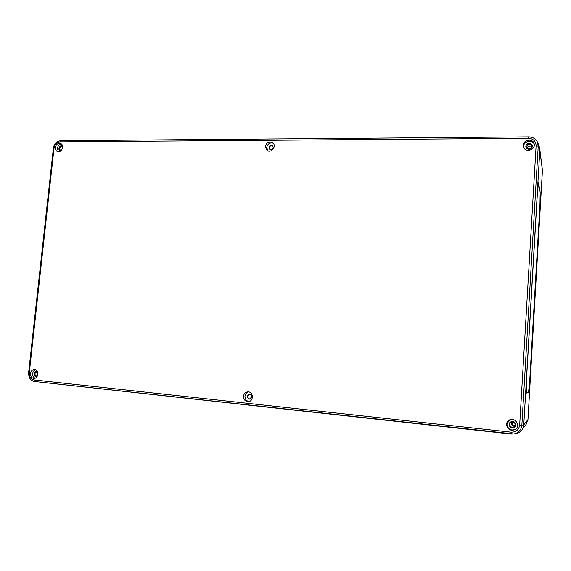 <?xml version="1.0" encoding="UTF-8"?>
<svg xmlns="http://www.w3.org/2000/svg" width="571" height="571" viewBox="0 0 571 571"><rect width="100%" height="100%" fill="white"/><g stroke="black" fill="none" stroke-linecap="round" stroke-linejoin="round"><path stroke-width="0.86" d="M526.269 393.141L526.369 381.749L537.475 191.735L526.369 381.749L526.269 393.141L528.532 392.398L529.674 381.464L539.945 204.782L540.173 192.299L538.546 183.041L537.475 191.735L538.446 182.784M514.992 426.052C512.929 426.501 511.744 425.68 511.452 423.596L512.33 421.933M512.729 421.955L512.337 423.09C512.48 424.788 513.415 425.659 515.156 425.702M528.475 148.96L530.88 148.289M539.838 149.381L542.436 170.322M539.809 150.294L542.436 170.286L527.961 419.549L526.148 424.31L522.558 429.049M61.018 140.751L59.991 141.886L528.582 138.332C533.385 138.746 535.891 141.223 536.112 145.776L538.217 146.233L537.475 142.186C535.748 138.81 532.864 137.069 528.817 136.947L528.789 136.897C532.843 137.026 535.741 138.796 537.482 142.208M29.278 372.949L28.607 372.834C28.607 377.852 30.613 380.736 34.624 381.507L513.764 433.981C518.561 432.939 521.259 430.02 521.858 425.209L538.217 146.233L539.823 149.966L523.75 425.017L519.667 425.088C518.882 429.863 516.006 432.226 511.031 432.161L511.074 434.039L34.624 381.507L33.896 379.908C30.706 379.165 29.171 376.846 29.278 372.949L54.059 148.003C54.78 144.313 56.757 142.279 59.991 141.886M265.387 146.504C266.593 142.4 268.984 141.108 272.574 142.622C277.092 145.669 271.403 153.72 267.092 150.394L265.387 146.504M523.329 145.248C523.386 139.531 533.029 138.175 534.142 143.756C535.969 149.909 525.084 153.099 523.521 146.904L523.329 145.248M30.463 373.577C30.927 371.079 32.219 369.737 34.346 369.551C39.064 369.416 38.685 378.609 33.974 378.387C31.591 378.052 30.42 376.446 30.463 373.577M506.52 424.31C506.705 422.326 507.676 420.877 509.446 419.956C515.263 416.823 521.08 426.23 515.349 429.556C510.381 431.248 507.441 429.499 506.52 424.31M55.337 147.518C56.158 144.277 57.928 142.957 60.654 143.564C64.88 145.205 61.404 153.435 57.321 151.465C55.879 150.737 55.216 149.424 55.337 147.518M243.482 396.281C243.91 393.64 245.352 392.17 247.807 391.863C253.495 391.413 253.959 401.52 248.242 401.649C245.166 401.42 243.574 399.629 243.482 396.281M514.221 433.903L515.777 433.632C520.502 432.618 523.157 429.749 523.75 425.017M539.823 149.966L539.095 145.99L537.632 142.55M251.183 395.161L251.311 398.016M531.837 146.39C529.845 145.762 528.146 146.247 526.74 147.832M37.379 371.678C33.511 369.565 33.139 378.352 37.186 376.318M37.401 375.889L36.444 376.189C34.132 374.697 34.196 373.234 36.63 371.792L37.55 372.114M36.751 371.8C34.46 373.241 34.403 374.697 36.565 376.182M35.416 369.765C33.853 370.401 32.932 371.678 32.64 373.598C32.518 375.846 33.332 377.381 35.067 378.195M515.777 425.038C516.048 420.963 509.396 420.263 509.189 424.339C508.904 428.407 515.563 429.128 515.777 425.038M515.306 424.96L514.064 427.015C511.052 428.964 507.869 423.775 511.124 422.233C513.522 421.591 514.914 422.497 515.306 424.96M511.088 422.255C507.94 423.86 511.138 428.914 514.1 426.994L514.136 426.972M509.539 419.913L506.92 424.096C507.805 429.221 510.717 430.977 515.642 429.356M62.603 146.533C59.919 143.649 56.857 150.865 60.769 150.851M61.097 150.566L60.376 150.451C58.842 148.232 59.398 146.925 62.039 146.519L62.624 146.975M62.153 146.576C59.648 147.032 59.091 148.339 60.49 150.494M61.582 144.213C59.298 144.399 57.892 145.791 57.371 148.403L58.406 151.7M532.3 146.304C532.557 142.45 526.055 142.493 525.862 146.333C525.591 150.173 532.101 150.152 532.3 146.304M531.837 146.426C530.352 149.452 528.56 149.73 526.476 147.247C527.361 143.557 529.124 143.036 531.758 145.684L531.837 146.426M531.787 145.776C529.21 143.171 527.44 143.671 526.483 147.275M534.256 144.384C532.657 139.245 523.686 140.93 523.643 146.34L523.693 147.368M249.798 399.086C247.136 397.609 247.057 395.996 249.577 394.247M270.004 149.538C268.955 146.847 269.862 145.569 272.724 145.712M248.535 391.906C246.486 392.491 245.294 393.926 244.973 396.203C244.98 399.158 246.315 400.935 248.985 401.534M251.661 396.916C251.618 395.275 250.847 394.383 249.334 394.247C246.515 396.01 246.586 397.637 249.556 399.115L251.661 396.916M273.202 143.207C269.819 142.393 267.671 143.821 266.743 147.475L267.806 150.794M273.331 147.446L272.51 145.526C269.362 145.212 268.449 146.497 269.776 149.402C271.553 150.123 272.738 149.474 273.331 147.446M527.797 420.827L527.961 419.542L523.757 424.881M528.582 138.332L528.789 136.897L60.819 140.716M60.783 140.716C56.593 141.223 54.124 143.706 53.374 148.167L54.059 148.003M536.112 145.776L519.667 425.088M511.031 432.161L33.896 379.908M527.968 419.549L542.45 169.744M53.374 148.174L28.607 372.834M513.764 433.981L511.074 434.039"/></g></svg>
